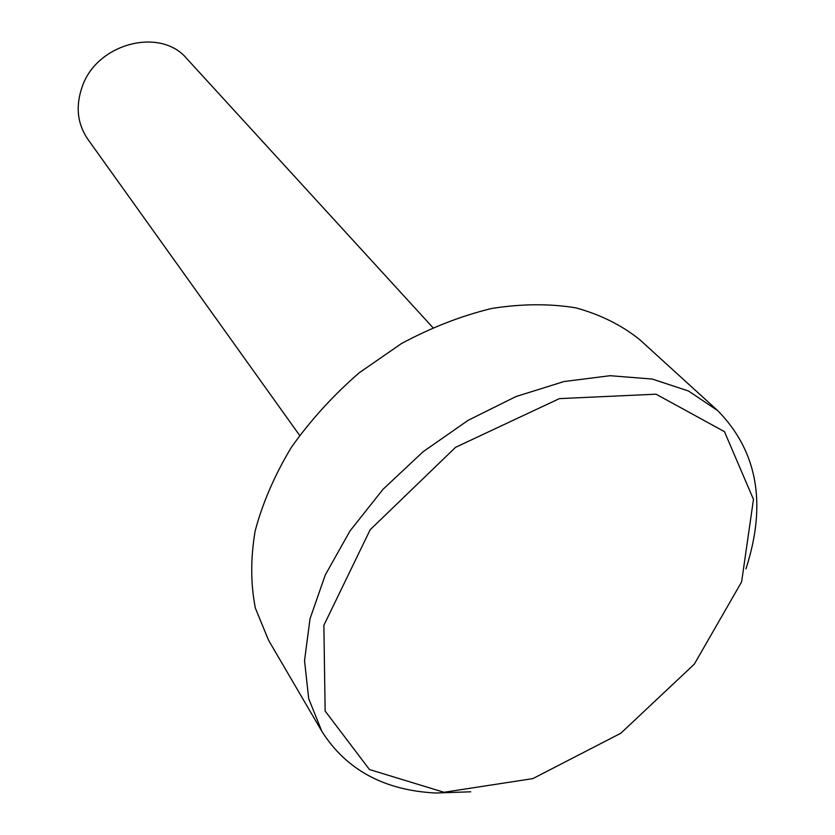 <?xml version="1.0" encoding="UTF-8"?>
<svg xmlns="http://www.w3.org/2000/svg" width="835" height="835" viewBox="0 0 835 835"><rect width="100%" height="100%" fill="white"/><g stroke="black" fill="none" stroke-linecap="round" stroke-linejoin="round"><path stroke-width="1.25" d="M470.742 791.799L435.609 793.01C384.163 790.359 346.243 769.807 321.851 731.345L308.689 698.634L304.535 660.642L310.015 618.818L325.285 574.929L349.959 531.018L383.077 489.237L423.136 451.704L468.164 420.308L515.905 396.573L563.98 381.543L610.082 375.708L652.135 379.027L688.437 390.968L717.703 410.622C757.554 451.224 766.968 503.954 745.958 568.823M321.851 731.345L268.599 640.341L255.416 608.245C250.594 584.281 250.5 558.542 255.134 531.05C262.566 503.025 274.642 475.136 291.342 447.383C310.505 420.308 333.123 395.446 359.207 372.796L401.332 343.644C431.173 327.581 461.296 315.849 491.721 308.47C521.635 303.742 549.712 303.543 575.931 307.864C600.563 314.659 621.824 325.264 639.725 339.657L717.703 410.622M299.619 435.379L87.738 139.09C77.258 123.622 75.421 106.139 82.237 86.642C96.964 43.096 160.664 26.856 186.904 58.753L432.78 327.487M443.969 792.279L369.467 769.536L325.139 711.044L323.865 625.321L370.155 529.766L455.555 447.32L559.377 398.629L656.039 394.183L724.467 431.664L753.473 499.382L741.616 581.901L694.313 664.149L620.843 733.224L532.866 778.606L443.969 792.279"/></g></svg>
